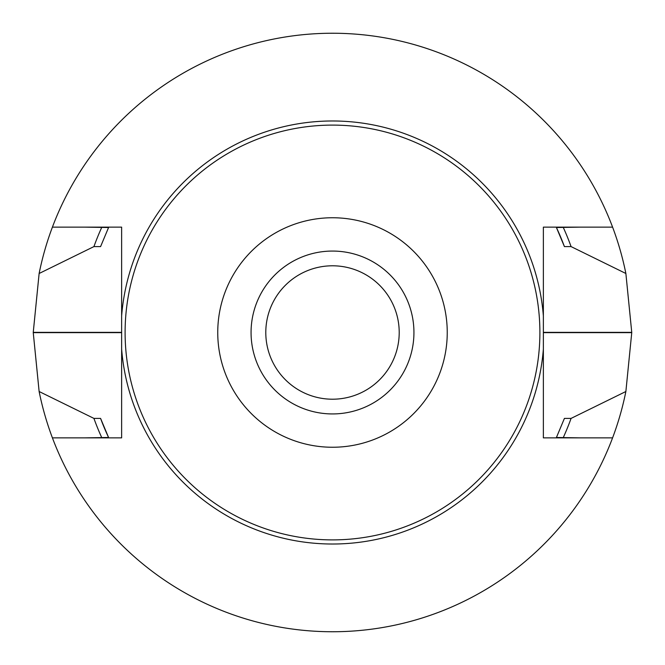 <?xml version="1.0" encoding="UTF-8"?>
<svg xmlns="http://www.w3.org/2000/svg" width="665" height="665" viewBox="0 0 665 665"><rect width="100%" height="100%" fill="white"/><g stroke="black" fill="none" stroke-linecap="round" stroke-linejoin="round"><path stroke-width="1" d="M332.5 265.792A66.708 66.708 0 0 1 399.208 332.5A66.708 66.708 0 0 1 332.5 399.208A66.708 66.708 0 0 1 265.792 332.5A66.708 66.708 0 0 1 332.5 265.792M612.59 227.131A299.25 299.25 0 0 0 52.41 227.131L121.637 227.131L121.637 315.917A211.52 211.52 0 0 1 332.5 120.98A211.52 211.52 0 0 1 543.363 315.917L543.363 227.131L612.59 227.131A299.25 299.25 0 0 1 625.873 273.49L631.75 332.367A299.25 299.25 0 0 1 631.75 332.633L625.873 391.51A299.25 299.25 0 0 1 39.127 391.51L33.25 332.633L121.637 332.633M543.363 315.917L543.363 437.869L612.59 437.869M52.41 437.869L121.637 437.869L121.637 315.917M52.41 227.131A299.25 299.25 0 0 0 39.127 273.49L33.25 332.367A299.25 299.25 0 0 0 33.25 332.633M251.062 332.5A81.438 81.438 0 0 1 332.5 251.062A81.438 81.438 0 0 1 413.938 332.5A81.438 81.438 0 0 1 332.5 413.938A81.438 81.438 0 0 1 251.062 332.5M125.103 332.5A207.397 207.397 0 0 1 436.198 152.892A207.397 207.397 0 0 1 436.198 512.108A207.397 207.397 0 0 1 125.103 332.5M217.746 332.5A114.754 114.754 0 0 1 389.873 233.124A114.754 114.754 0 0 1 389.873 431.876A114.754 114.754 0 0 1 217.746 332.5M39.127 273.49L93.923 246.599L100.581 246.599L108.578 227.513L84.896 227.131M84.896 437.869L108.578 437.487L100.581 418.401L93.923 418.401L39.127 391.51M625.873 273.49L571.077 246.599L564.419 246.599L556.422 227.513L580.104 227.131M580.104 437.869L556.422 437.487L564.419 418.401L571.077 418.401L625.873 391.51M564.419 246.599A247.314 247.314 0 0 0 556.422 227.513M571.077 246.599A253.573 253.573 0 0 0 563.313 227.513M101.687 227.513A253.573 253.573 0 0 0 93.923 246.599M93.923 418.401A253.573 253.573 0 0 0 101.687 437.487M563.313 437.487A253.573 253.573 0 0 0 571.077 418.401M100.581 418.401A247.314 247.314 0 0 0 108.578 437.487M543.363 349.083A211.52 211.52 0 0 1 332.5 544.02A211.52 211.52 0 0 1 121.637 349.083M33.25 332.367L121.637 332.367M631.75 332.367L543.363 332.367M631.75 332.633L543.363 332.633"/></g></svg>
